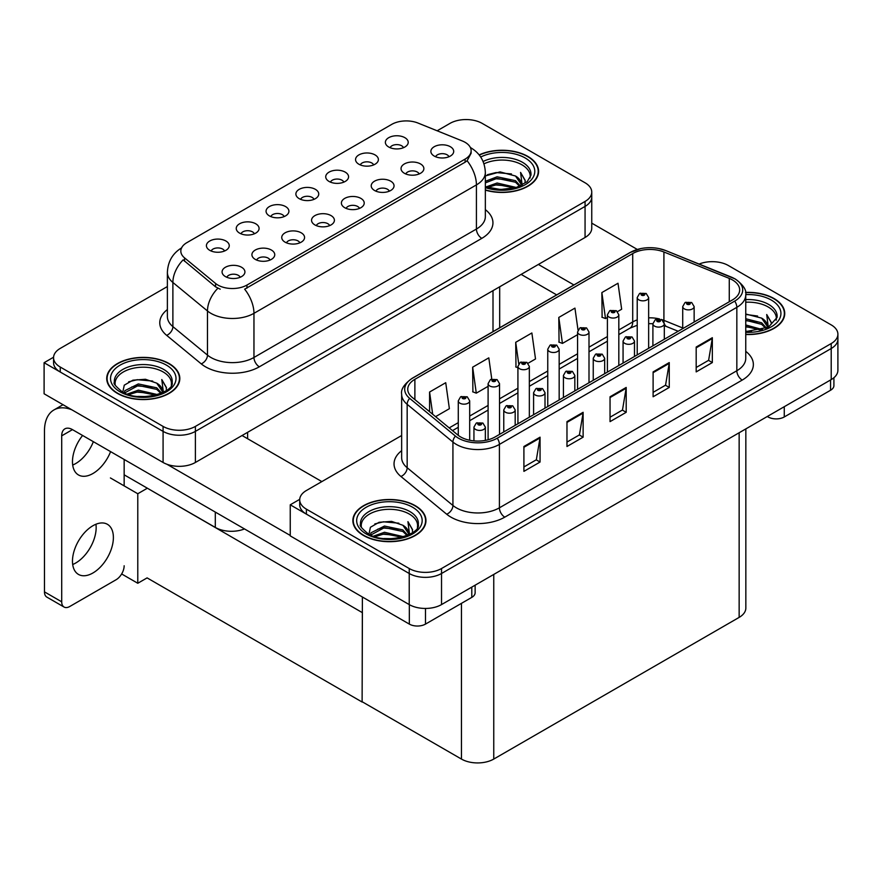 <?xml version="1.0" encoding="UTF-8"?>
<svg xmlns="http://www.w3.org/2000/svg" width="882" height="882" viewBox="0 0 882 882"><rect width="100%" height="100%" fill="white"/><g stroke="black" fill="none" stroke-linecap="round" stroke-linejoin="round"><path stroke-width="1.32" d="M448.971 156.742A6.858 3.958 0 0 0 447.13 154.813A6.858 3.958 0 0 0 440.383 153.81A6.858 3.958 0 0 0 435.598 156.742M450.36 146.732A11.422 6.593 0 0 0 435.73 145.993A11.422 6.593 0 0 0 431.948 154.185A11.422 6.593 0 0 0 434.209 156.059A11.422 6.593 0 0 0 452.631 154.185A11.422 6.593 0 0 0 450.36 146.732M343.826 182.133A6.858 3.958 0 0 0 341.984 180.204A6.858 3.958 0 0 0 335.237 179.2A6.858 3.958 0 0 0 330.452 182.133M345.215 172.122A11.422 6.593 0 0 0 330.585 171.395A11.422 6.593 0 0 0 326.803 179.586A11.422 6.593 0 0 0 329.063 181.449A11.422 6.593 0 0 0 347.486 179.586A11.422 6.593 0 0 0 345.215 172.122M373.648 164.912A6.858 3.958 0 0 0 371.807 162.983A6.858 3.958 0 0 0 365.06 161.979A6.858 3.958 0 0 0 360.286 164.912M375.037 154.901A11.422 6.593 0 0 0 360.407 154.174A11.422 6.593 0 0 0 356.626 162.365A11.422 6.593 0 0 0 358.886 164.228A11.422 6.593 0 0 0 377.309 162.365A11.422 6.593 0 0 0 375.037 154.901M254.347 233.796A6.858 3.958 0 0 0 252.506 231.867A6.858 3.958 0 0 0 245.758 230.864A6.858 3.958 0 0 0 240.973 233.796M255.736 223.785A11.422 6.593 0 0 0 241.106 223.047A11.422 6.593 0 0 0 237.324 231.249A11.422 6.593 0 0 0 239.584 233.113A11.422 6.593 0 0 0 258.007 231.249A11.422 6.593 0 0 0 255.736 223.785M329.67 225.616A6.858 3.958 0 0 0 327.828 223.697A6.858 3.958 0 0 0 321.07 222.694A6.858 3.958 0 0 0 316.296 225.616M331.059 215.605A11.422 6.593 0 0 0 316.418 214.877A11.422 6.593 0 0 0 312.636 223.069A11.422 6.593 0 0 0 314.907 224.932A11.422 6.593 0 0 0 333.319 223.069A11.422 6.593 0 0 0 331.059 215.605M270.013 260.058A6.858 3.958 0 0 0 268.172 258.128A6.858 3.958 0 0 0 261.425 257.125A6.858 3.958 0 0 0 256.64 260.058M271.402 250.047A11.422 6.593 0 0 0 256.772 249.319A11.422 6.593 0 0 0 252.991 257.511A11.422 6.593 0 0 0 255.251 259.374A11.422 6.593 0 0 0 273.674 257.511A11.422 6.593 0 0 0 271.402 250.047M403.482 147.691A6.858 3.958 0 0 0 401.641 145.762A6.858 3.958 0 0 0 394.882 144.769A6.858 3.958 0 0 0 390.109 147.691M404.871 137.68A11.422 6.593 0 0 0 390.23 136.953A11.422 6.593 0 0 0 386.448 145.144A11.422 6.593 0 0 0 388.719 147.007A11.422 6.593 0 0 0 407.131 145.144A11.422 6.593 0 0 0 404.871 137.68M359.492 208.395A6.858 3.958 0 0 0 357.651 206.476A6.858 3.958 0 0 0 350.904 205.473A6.858 3.958 0 0 0 346.119 208.395M360.881 198.395A11.422 6.593 0 0 0 346.251 197.656A11.422 6.593 0 0 0 342.47 205.848A11.422 6.593 0 0 0 344.73 207.711A11.422 6.593 0 0 0 363.152 205.848A11.422 6.593 0 0 0 360.881 198.395M419.148 173.963A6.858 3.958 0 0 0 417.307 172.034A6.858 3.958 0 0 0 410.549 171.031A6.858 3.958 0 0 0 405.775 173.963M420.538 163.953A11.422 6.593 0 0 0 405.896 163.214A11.422 6.593 0 0 0 402.115 171.406A11.422 6.593 0 0 0 404.386 173.28A11.422 6.593 0 0 0 422.798 171.406A11.422 6.593 0 0 0 420.538 163.953M389.315 191.174A6.858 3.958 0 0 0 387.474 189.255A6.858 3.958 0 0 0 380.726 188.252A6.858 3.958 0 0 0 375.952 191.174M390.704 181.174A11.422 6.593 0 0 0 376.074 180.435A11.422 6.593 0 0 0 372.292 188.627A11.422 6.593 0 0 0 374.552 190.49A11.422 6.593 0 0 0 392.975 188.627A11.422 6.593 0 0 0 390.704 181.174M284.169 216.575A6.858 3.958 0 0 0 282.328 214.646A6.858 3.958 0 0 0 275.581 213.642A6.858 3.958 0 0 0 270.807 216.575M285.559 206.564A11.422 6.593 0 0 0 270.928 205.826A11.422 6.593 0 0 0 267.147 214.028A11.422 6.593 0 0 0 269.407 215.892A11.422 6.593 0 0 0 287.83 214.028A11.422 6.593 0 0 0 285.559 206.564M314.003 199.354A6.858 3.958 0 0 0 312.162 197.425A6.858 3.958 0 0 0 305.404 196.421A6.858 3.958 0 0 0 300.63 199.354M315.392 189.343A11.422 6.593 0 0 0 300.751 188.605A11.422 6.593 0 0 0 296.969 196.807A11.422 6.593 0 0 0 299.241 198.671A11.422 6.593 0 0 0 317.652 196.807A11.422 6.593 0 0 0 315.392 189.343M240.191 277.279A6.858 3.958 0 0 0 238.349 275.349A6.858 3.958 0 0 0 231.591 274.346A6.858 3.958 0 0 0 226.817 277.279M241.58 267.268A11.422 6.593 0 0 0 226.939 266.529A11.422 6.593 0 0 0 223.157 274.732A11.422 6.593 0 0 0 225.428 276.595A11.422 6.593 0 0 0 243.84 274.732A11.422 6.593 0 0 0 241.58 267.268M299.836 242.837A6.858 3.958 0 0 0 297.995 240.907A6.858 3.958 0 0 0 291.247 239.904A6.858 3.958 0 0 0 286.474 242.837M301.225 232.826A11.422 6.593 0 0 0 286.595 232.098A11.422 6.593 0 0 0 282.813 240.29A11.422 6.593 0 0 0 285.073 242.153A11.422 6.593 0 0 0 303.496 240.29A11.422 6.593 0 0 0 301.225 232.826M224.524 251.017A6.858 3.958 0 0 0 222.683 249.088A6.858 3.958 0 0 0 215.925 248.085A6.858 3.958 0 0 0 211.151 251.017M225.913 241.006A11.422 6.593 0 0 0 211.272 240.268A11.422 6.593 0 0 0 207.49 248.459A11.422 6.593 0 0 0 209.762 250.334A11.422 6.593 0 0 0 228.173 248.459A11.422 6.593 0 0 0 225.913 241.006M465.112 142.322A20.562 11.874 0 0 0 462.366 140.988L418.035 123.061A20.562 11.874 0 0 0 391.707 124.395L186.852 242.671A20.562 11.874 0 0 0 180.821 251.061A20.562 11.874 0 0 0 184.547 257.875L215.583 283.464A20.562 11.874 0 0 0 246.96 285.051L465.112 159.102A20.562 11.874 0 0 0 471.131 150.712A20.562 11.874 0 0 0 465.112 142.322M244.501 528.935A22.844 13.186 180 0 1 215.307 527.436L124.153 474.814M466.942 119.566L465.222 119.566M53.582 357.221L44.1 362.7L163.082 431.386A22.844 13.186 0 0 0 195.385 431.386L585.064 206.41A22.844 13.186 0 0 0 591.756 197.083A22.844 13.186 0 0 1 585.064 206.41L195.385 431.386A22.844 13.186 0 0 1 163.082 431.386L60.252 372.017A22.844 13.186 0 0 1 53.559 362.7L53.559 357.728A22.844 13.186 0 0 0 60.252 367.044L163.082 426.414A22.844 13.186 0 0 0 195.385 426.414L585.064 201.438A22.844 13.186 0 0 0 591.756 192.111A22.844 13.186 0 0 0 585.064 182.783L482.233 123.414A22.844 13.186 0 0 0 449.93 123.414L437.152 130.79M44.1 362.7L44.1 393.78L163.082 462.477A22.844 13.186 0 0 0 195.385 462.477L585.064 237.49A22.844 13.186 0 0 0 591.756 228.173L591.756 192.111M147.36 488.209L137.779 493.744L110.426 477.956M362.392 612.362L362.116 702.028L147.096 577.886L137.779 583.267L121.661 573.962M137.779 583.267L137.779 493.744M362.116 702.028L362.392 597.004M143.59 486.037L362.116 612.516M401.652 435.51L306.396 490.513A22.844 13.186 0 0 0 299.704 499.829L299.704 504.813A22.844 13.186 0 0 0 306.396 514.129L409.226 573.498A22.844 13.186 0 0 0 441.529 573.498L831.208 348.522A22.844 13.186 0 0 0 837.9 339.195A22.844 13.186 0 0 1 831.208 348.522L441.529 573.498A22.844 13.186 0 0 1 409.226 573.498L290.244 504.813L290.244 535.892L409.226 604.589A22.844 13.186 0 0 0 441.529 604.589L831.208 379.602A22.844 13.186 0 0 0 837.9 370.286L837.9 334.223A22.844 13.186 0 0 0 831.208 324.896L728.378 265.526A22.844 13.186 0 0 0 699.128 264.049M713.097 261.678L711.366 261.678M299.726 499.333L290.244 504.813M745.841 428.895L745.841 608.073A22.844 13.186 180 0 1 739.149 617.389L493.755 759.071A22.844 13.186 180 0 1 461.451 759.071L362.392 701.874M485.343 190.115A36.548 21.102 0 0 0 538.593 171.351A36.548 21.102 0 0 0 527.888 156.434A36.548 21.102 0 0 0 479.147 154.901M169.112 363.571A36.548 21.102 0 0 0 129.279 358.996A36.548 21.102 0 0 0 106.722 378.488A36.548 21.102 0 0 0 117.427 393.405A36.548 21.102 0 0 0 157.25 397.98A36.548 21.102 0 0 0 179.818 378.488A36.548 21.102 0 0 0 169.112 363.571M107.108 380.418A36.548 21.102 0 0 0 106.976 380.969M471.131 150.712L471.131 153.225L467.107 160.756L465.112 162.2L244.645 289.186A26.647 15.391 60 0 1 253.961 313.33A30.451 17.585 180 0 1 210.886 313.33A30.451 17.585 180 0 1 207.479 310.982L172.883 282.472A30.451 17.585 180 0 1 167.382 272.384L167.382 316.517A30.451 17.585 0 0 0 172.883 326.605L207.479 355.126A30.451 17.585 0 0 0 210.886 357.475A30.451 17.585 0 0 0 253.961 357.475L476.423 229.044A30.451 17.585 0 0 0 485.343 216.608L485.343 172.464A30.451 17.585 180 0 1 476.423 184.9A26.647 15.391 -120 0 0 467.107 160.756M220.202 289.186L215.583 286.848L183.158 259.859A26.647 17.827 129.5 0 0 172.883 282.472L172.883 326.605A7.618 5.094 -50.5 0 1 166.654 335.347A38.069 21.984 180 0 1 167.382 309.549M167.382 286.551L60.252 348.401A22.844 13.186 0 0 0 53.559 357.728M179.564 380.969A36.548 21.102 0 0 0 179.432 380.418M538.34 173.831A36.548 21.102 0 0 0 538.207 173.28M745.753 334.51A36.548 21.102 0 0 0 784.737 313.463A36.548 21.102 0 0 0 774.032 298.546A36.548 21.102 0 0 0 745.544 292.416M415.257 505.673A36.548 21.102 0 0 0 375.434 501.108A36.548 21.102 0 0 0 352.866 520.601A36.548 21.102 0 0 0 363.571 535.517A36.548 21.102 0 0 0 403.405 540.093A36.548 21.102 0 0 0 425.962 520.601A36.548 21.102 0 0 0 415.257 505.673M353.252 522.53A36.548 21.102 0 0 0 353.12 523.081M732.523 279.98A24.365 14.068 180 0 1 739.656 289.924A24.365 14.068 180 0 1 732.523 299.88L495.1 436.954A24.365 14.068 180 0 1 457.912 435.069L412.148 397.341A24.365 14.068 180 0 1 407.749 389.271A24.365 14.068 180 0 1 414.882 379.326L632.714 253.564A24.365 14.068 180 0 1 663.914 251.987L729.271 278.403A24.365 14.068 180 0 1 732.523 279.98M734.684 278.745A27.408 15.821 0 0 0 731.024 276.97L665.656 250.543A27.408 15.821 0 0 0 659.074 248.592A27.408 15.821 0 0 0 640.806 248.592A27.408 15.821 0 0 0 630.553 252.318L412.721 378.08A27.408 15.821 0 0 0 409.656 398.344L455.421 436.083A27.408 15.821 0 0 0 497.25 438.2L734.684 301.115A27.408 15.821 0 0 0 734.684 278.745M523.908 446.49L523.908 471.363L540.06 462.036L540.06 437.174L523.908 446.49M523.908 466.953L536.344 459.765L539.993 438.001A6.086 3.517 -120 0 0 540.06 437.174M536.234 459.831L540.06 462.036M566.972 421.629L566.972 446.501L583.123 437.174L583.123 412.302L566.972 421.629M566.972 442.08L579.419 434.903L583.057 413.129A6.086 3.517 -120 0 0 583.123 412.302M579.309 434.969L583.123 437.174M696.185 347.034L696.185 371.895L712.336 362.568L712.336 337.707L696.185 347.034M696.185 367.485L708.621 360.308L712.27 338.534A6.086 3.517 -120 0 0 712.336 337.707M708.511 360.363L712.336 362.568M653.11 371.895L653.11 396.768L669.262 387.441L669.262 362.568L653.11 371.895M653.11 392.347L665.557 385.169L669.195 363.395A6.086 3.517 -120 0 0 669.262 362.568M665.447 385.236L669.262 387.441M610.046 396.768L610.046 421.629L626.198 412.302L626.198 387.441L610.046 396.768M610.046 417.219L622.483 410.031L626.132 388.267A6.086 3.517 -120 0 0 626.198 387.441M622.372 410.097L626.198 412.302M299.704 499.829A22.844 13.186 0 0 0 306.396 509.157L409.226 568.526A22.844 13.186 0 0 0 441.529 568.526L831.208 343.55A22.844 13.186 0 0 0 837.9 334.223M435.576 416.657L449.379 408.697L445.73 382.711L429.578 392.038L429.578 411.707M578.019 330.044L574.943 308.116L558.791 317.443L559.056 342.161M617.543 311.611L621.656 309.229L618.006 283.243L601.866 292.57L602.119 317.288M491.77 379.04L488.804 357.849L472.653 367.177L472.906 391.884M528.064 363.263L535.517 358.963L531.868 332.977L515.716 342.304L515.981 367.022M517.921 367.75L515.716 366.923M515.716 342.304L518.737 363.836M558.791 317.443L562.44 343.418L577.578 334.675M562.44 343.418L558.791 342.062M601.866 292.57L605.504 318.556L607.4 317.465M605.504 318.556L601.866 317.189M472.653 367.177L476.291 393.152L488.099 386.338M476.291 393.152L472.653 391.795M429.578 392.038L432.698 414.286M425.708 523.081A36.548 21.102 0 0 0 425.587 522.53M784.484 315.943A36.548 21.102 0 0 0 784.363 315.392M469.687 440.25L469.687 400.858A5.711 3.296 180 0 1 466.17 403.912A5.711 3.296 180 0 1 459.941 403.195A5.711 3.296 180 0 1 458.276 400.858L460.547 396.9A3.804 2.293 57.8 0 1 462.576 397.01A1.907 1.103 0 0 0 462.631 398.532A1.907 1.103 0 0 0 465.332 398.532A1.907 1.103 0 0 0 465.332 396.977A1.907 1.103 0 0 0 462.697 396.944L464.748 397.749L463.447 398.069L462.576 397.01M463.469 398.08L463.469 397.429M462.697 396.944A3.804 2.095 -117.9 0 0 460.911 396.691A3.804 2.095 -117.9 0 0 460.746 396.79M463.447 398.069L463.425 397.451M485.354 440.394L485.354 427.131A5.711 3.296 180 0 1 481.837 430.173A5.711 3.296 180 0 1 475.607 429.457A5.711 3.296 180 0 1 473.943 427.131L476.214 423.162A3.804 2.293 57.8 0 1 478.242 423.272A1.907 1.103 0 0 0 478.298 424.793A1.907 1.103 0 0 0 480.999 424.793A1.907 1.103 0 0 0 480.999 423.239A1.907 1.103 0 0 0 478.364 423.206L480.414 424.022L479.113 424.33L478.242 423.272M479.135 424.341L479.135 423.691M478.364 423.206A3.804 2.095 -117.9 0 0 476.578 422.952A3.804 2.095 -117.9 0 0 476.412 423.062M479.091 424.319L479.091 423.724M784.263 406.712L784.263 416.966L830.568 390.241L830.568 379.977M637.333 249.452L591.756 223.146M573.895 284.941L538.384 264.446M833.909 377.728L833.909 385.577A11.422 6.593 180 0 1 830.568 390.241M784.263 416.966A11.422 6.593 180 0 1 768.112 416.966L768.112 416.039M521.152 274.39L556.663 294.886M767.307 416.502L768.112 416.966M95.94 524.25A28.93 16.703 -60 0 1 75.698 563.025A28.93 16.703 -60 0 1 72.699 564.513M92.93 525.727A28.93 16.703 -60 0 1 107.395 524.294A28.93 16.703 -60 0 1 111.827 547.479A28.93 16.703 -60 0 1 92.93 572.98A28.93 16.703 -60 0 1 78.465 574.414A28.93 16.703 -60 0 1 74.033 551.228A28.93 16.703 -60 0 1 92.93 525.727M93.36 441.673A28.93 16.703 -60 0 1 75.698 463.557A28.93 16.703 -60 0 1 72.699 465.046M110.592 451.628A28.93 16.703 -60 0 1 92.93 473.513A28.93 16.703 -60 0 1 78.465 474.946A28.93 16.703 -60 0 1 82.599 435.465M425.488 608.448L425.488 624.103L471.793 597.379L471.793 587.114M321.853 481.594L242.065 435.521M290.244 535.451L166.93 464.263M61.707 601.822A11.422 6.593 120 0 0 64.066 607.048L46.845 597.103A11.422 6.593 -60 0 1 44.475 591.877L61.707 601.822L61.707 435.84A15.226 8.787 60 0 1 64.86 428.861A15.226 8.787 60 0 1 72.467 429.622L409.336 624.103L409.336 604.644M71.861 409.81A45.688 26.372 -120 0 0 53.934 409.954A45.688 26.372 -120 0 0 44.475 430.857L44.475 591.877M64.066 607.048A11.422 6.593 120 0 0 69.777 606.485L116.082 579.75A11.422 6.593 120 0 0 124.153 565.77M124.153 485.883L124.153 459.456M475.133 585.185L475.133 592.715A11.422 6.593 180 0 1 471.793 597.379M425.488 624.103A11.422 6.593 180 0 1 409.336 624.103M499.521 434.396L499.521 383.637A5.711 3.296 180 0 1 495.993 386.691A5.711 3.296 180 0 1 489.775 385.974A5.711 3.296 180 0 1 488.099 383.637L490.37 379.679A3.804 2.293 57.8 0 1 492.41 379.789A1.907 1.103 0 0 0 492.465 381.311A1.907 1.103 0 0 0 495.155 381.311A1.907 1.103 0 0 0 495.155 379.756A1.907 1.103 0 0 0 492.52 379.723L494.57 380.528L493.27 380.848L492.41 379.789M493.292 380.859L493.292 380.208M492.52 379.723A3.804 2.095 -117.9 0 0 490.745 379.469A3.804 2.095 -117.9 0 0 490.568 379.569M493.247 380.826L493.247 380.241M529.343 417.186L529.343 366.416A5.711 3.296 180 0 1 525.815 369.47A5.711 3.296 180 0 1 519.597 368.753A5.711 3.296 180 0 1 517.921 366.416L520.204 362.458A3.804 2.293 57.8 0 1 522.232 362.568A1.907 1.103 0 0 0 522.287 364.09A1.907 1.103 0 0 0 524.977 364.09A1.907 1.103 0 0 0 524.977 362.535A1.907 1.103 0 0 0 522.353 362.502L524.393 363.318L523.092 363.627L522.232 362.568M523.114 363.638L523.114 362.987M522.353 362.502A3.804 2.095 -117.9 0 0 520.567 362.248A3.804 2.095 -117.9 0 0 520.402 362.359M523.092 363.627L523.07 363.02M559.166 399.965L559.166 349.206A5.711 3.296 180 0 1 555.649 352.249A5.711 3.296 180 0 1 549.42 351.532A5.711 3.296 180 0 1 547.755 349.206L550.026 345.237A3.804 2.293 57.8 0 1 552.055 345.347A1.907 1.103 0 0 0 552.11 346.869A1.907 1.103 0 0 0 554.811 346.869A1.907 1.103 0 0 0 554.811 345.314A1.907 1.103 0 0 0 552.176 345.281L554.227 346.097L552.926 346.406L552.055 345.347M552.948 346.417L552.948 345.766M552.176 345.281A3.804 2.095 -117.9 0 0 550.39 345.027A3.804 2.095 -117.9 0 0 550.225 345.138M552.926 346.406L552.904 345.799M515.187 425.356L515.187 409.91A5.711 3.296 180 0 1 511.659 412.952A5.711 3.296 180 0 1 505.441 412.236A5.711 3.296 180 0 1 503.765 409.91L506.036 405.94A3.804 2.293 57.8 0 1 508.076 406.051A1.907 1.103 0 0 0 508.131 407.572A1.907 1.103 0 0 0 510.821 407.572A1.907 1.103 0 0 0 510.821 406.018A1.907 1.103 0 0 0 508.186 405.985L510.237 406.8L508.936 407.109L508.076 406.051M508.958 407.12L508.958 406.47M508.186 405.985A3.804 2.095 -117.9 0 0 506.411 405.731A3.804 2.095 -117.9 0 0 506.246 405.841M508.936 407.109L508.914 406.503M545.01 408.134L545.01 392.688A5.711 3.296 180 0 1 541.482 395.731A5.711 3.296 180 0 1 535.264 395.015A5.711 3.296 180 0 1 533.588 392.688L535.87 388.719A3.804 2.293 57.8 0 1 537.899 388.841A1.907 1.103 0 0 0 537.954 390.351A1.907 1.103 0 0 0 540.644 390.351A1.907 1.103 0 0 0 540.644 388.797A1.907 1.103 0 0 0 538.02 388.764L540.06 389.579L538.759 389.888L537.899 388.841M538.792 389.899L538.792 389.249M538.02 388.764A3.804 2.095 -117.9 0 0 536.234 388.51A3.804 2.095 -117.9 0 0 536.069 388.62M538.759 389.888L538.737 389.282M574.832 390.913L574.832 375.467A5.711 3.296 180 0 1 571.316 378.51A5.711 3.296 180 0 1 565.086 377.794A5.711 3.296 180 0 1 563.422 375.467L565.693 371.498A3.804 2.293 57.8 0 1 567.721 371.62A1.907 1.103 0 0 0 567.776 373.13A1.907 1.103 0 0 0 570.478 373.13A1.907 1.103 0 0 0 570.478 371.587A1.907 1.103 0 0 0 567.843 371.543L569.893 372.358L568.592 372.667L567.721 371.62M568.614 372.678L568.614 372.039M567.843 371.543A3.804 2.095 -117.9 0 0 566.057 371.289A3.804 2.095 -117.9 0 0 565.891 371.399M568.57 372.656L568.57 372.061M604.666 373.692L604.666 358.246A5.711 3.296 180 0 1 601.138 361.289A5.711 3.296 180 0 1 594.92 360.573A5.711 3.296 180 0 1 593.244 358.246L595.515 354.288A3.804 2.293 57.8 0 1 597.555 354.399A1.907 1.103 0 0 0 597.61 355.92A1.907 1.103 0 0 0 600.3 355.92A1.907 1.103 0 0 0 600.3 354.366A1.907 1.103 0 0 0 597.665 354.332L599.495 354.829L598.415 355.446L598.437 354.818M597.665 354.332A3.804 2.095 -117.9 0 0 595.89 354.068A3.804 2.095 -117.9 0 0 595.714 354.178M598.393 355.435L597.555 354.399M598.415 355.446L598.393 354.84M483.975 163.843A28.169 16.262 180 0 1 521.968 164.824A28.169 16.262 180 0 1 530.049 178.087M479.312 155.111A36.162 20.881 180 0 1 527.623 156.588A36.162 20.881 180 0 1 538.207 171.351A36.162 20.881 180 0 1 485.343 189.873M485.343 175.937L500.028 171.891L515.507 176.014L521.064 184.162M496.676 189.277L505.353 189.454M486.048 186.929L497.117 183.015L516.367 187.48M487.581 187.436L497.117 184.57L514.713 187.965M485.343 181.328L497.117 176.797L515.507 180.678L520.38 185.992M485.343 182.883L497.117 178.351L515.507 182.232L519.696 186.289M520.744 185.837A19.029 10.992 0 0 0 521.075 183.787A19.029 10.992 0 0 0 515.507 176.014M522.155 185.154L520.567 172.398L525.198 180.413L525.022 182.089M520.567 172.398L525.198 180.722M487.437 174.68L496.048 172.552L511.472 173.941M490.502 179.851L496.048 178.77L510.921 179.994M490.502 186.058L496.048 184.988L510.921 186.201M745.753 302.228A28.169 16.262 180 0 1 768.112 306.936A28.169 16.262 180 0 1 776.193 320.199M745.588 292.637A36.162 20.881 180 0 1 773.768 298.7A36.162 20.881 180 0 1 784.363 313.463A36.162 20.881 180 0 1 745.753 334.289M745.753 314.014L761.651 318.126L767.219 326.274M745.753 331.18L751.508 331.555M745.753 324.962L762.511 329.592M745.753 326.516L760.857 330.066M745.753 318.744L761.651 322.79L766.524 328.104M745.753 320.298L761.651 324.344L765.852 328.402M766.888 327.939A19.029 10.992 0 0 0 767.23 325.899A19.029 10.992 0 0 0 761.651 318.126M768.299 327.266L766.712 314.51L771.342 322.525L771.166 324.201M766.712 314.51L771.342 322.834M745.753 314.433L757.616 316.043M745.753 320.651L757.076 322.106M745.753 326.858L757.076 328.313M115.266 385.225A28.169 16.262 180 0 1 131.087 368.797A28.169 16.262 180 0 1 163.192 371.961A28.169 16.262 180 0 1 171.273 385.225M168.848 363.726A36.162 20.881 180 0 1 179.432 378.488A36.162 20.881 180 0 1 157.106 397.782A36.162 20.881 180 0 1 117.692 393.251A36.162 20.881 180 0 1 107.108 378.488A36.162 20.881 180 0 1 129.434 359.195A36.162 20.881 180 0 1 168.848 363.726M122.819 392.104L124.263 385.169L132.928 380.175L145.464 379.271L156.731 383.152L162.288 391.299M137.901 396.415L146.577 396.58M127.273 394.067L138.342 390.153L157.591 394.618M128.805 394.574L138.342 391.707L155.938 395.103M124.252 392.821L124.88 390.671L138.342 383.935L156.731 387.815L161.604 393.129M124.56 392.964L138.342 385.489L156.731 389.37L160.921 393.427M161.968 392.975A19.029 10.992 0 0 0 162.299 390.924A19.029 10.992 0 0 0 156.731 383.152M163.379 392.292L161.792 379.536L166.422 387.551L166.246 389.227M161.792 379.536L166.422 387.86M128.662 381.818L137.272 379.69L152.696 381.068M131.727 386.989L137.272 385.908L152.145 387.132M131.727 393.196L137.272 392.126L152.145 393.339M361.411 527.337A28.169 16.262 180 0 1 377.242 510.91A28.169 16.262 180 0 1 409.336 514.074A28.169 16.262 180 0 1 417.418 527.337M414.992 505.838A36.162 20.881 180 0 1 425.587 520.601A36.162 20.881 180 0 1 403.261 539.883A36.162 20.881 180 0 1 363.847 535.363A36.162 20.881 180 0 1 353.252 520.601A36.162 20.881 180 0 1 375.578 501.307A36.162 20.881 180 0 1 414.992 505.838M368.963 534.216L370.407 527.282L379.073 522.287L391.608 521.383L402.876 525.264L408.443 533.412M384.045 538.527L392.733 538.693M373.428 536.179L384.486 532.254L403.736 536.73M374.949 536.686L384.486 533.808L402.082 537.204M370.396 534.933L371.035 532.772L384.486 526.047L402.876 529.928L407.749 535.242M370.705 535.076L384.486 527.601L402.876 531.482L407.076 535.539M408.112 535.076A19.029 10.992 0 0 0 408.454 533.026A19.029 10.992 0 0 0 402.876 525.264M409.524 534.404L407.936 521.648L412.567 529.663L412.39 531.339M407.936 521.648L412.567 529.972M374.806 523.93L383.427 521.802L398.84 523.18M377.871 529.09L383.427 528.02L398.3 529.244M377.871 535.308L383.427 534.238L398.3 535.451M589 382.744L589 331.985A5.711 3.296 180 0 1 585.472 335.028A5.711 3.296 180 0 1 579.254 334.311A5.711 3.296 180 0 1 577.578 331.985L579.849 328.016A3.804 2.293 57.8 0 1 581.888 328.126A1.907 1.103 0 0 0 581.944 329.648A1.907 1.103 0 0 0 584.634 329.648A1.907 1.103 0 0 0 584.634 328.093A1.907 1.103 0 0 0 581.999 328.06L584.049 328.876L582.748 329.184L581.888 328.126M582.77 329.195L582.77 328.545M581.999 328.06A3.804 2.095 -117.9 0 0 580.224 327.806A3.804 2.095 -117.9 0 0 580.047 327.917M582.726 329.173L582.726 328.578M618.822 365.523L618.822 314.764A5.711 3.296 180 0 1 615.294 317.807A5.711 3.296 180 0 1 609.076 317.09A5.711 3.296 180 0 1 607.4 314.764L609.683 310.795A3.804 2.293 57.8 0 1 611.711 310.916A1.907 1.103 0 0 0 611.766 312.426A1.907 1.103 0 0 0 614.456 312.426A1.907 1.103 0 0 0 614.456 310.872A1.907 1.103 0 0 0 611.821 310.839L613.872 311.655L612.571 311.963L611.711 310.916M612.593 311.974L612.593 311.324M611.821 310.839A3.804 2.095 -117.9 0 0 610.046 310.585A3.804 2.095 -117.9 0 0 609.881 310.696M612.571 311.963L612.549 311.357M648.645 348.302L648.645 297.543A5.711 3.296 180 0 1 645.128 300.586A5.711 3.296 180 0 1 638.899 299.869A5.711 3.296 180 0 1 637.223 297.543L639.505 293.574A3.804 2.293 57.8 0 1 641.534 293.695A1.907 1.103 0 0 0 641.589 295.205A1.907 1.103 0 0 0 644.29 295.205A1.907 1.103 0 0 0 644.29 293.651A1.907 1.103 0 0 0 641.655 293.618L643.474 294.125L642.405 294.742L642.427 294.114M641.655 293.618A3.804 2.095 -117.9 0 0 639.869 293.364A3.804 2.095 -117.9 0 0 639.704 293.474M642.383 294.731L641.534 293.695M642.405 294.742L642.383 294.136M634.489 356.471L634.489 341.025A5.711 3.296 180 0 1 630.961 344.068A5.711 3.296 180 0 1 624.743 343.363A5.711 3.296 180 0 1 623.067 341.025L625.349 337.067A3.804 2.293 57.8 0 1 627.378 337.178A1.907 1.103 0 0 0 627.433 338.699A1.907 1.103 0 0 0 630.123 338.699A1.907 1.103 0 0 0 630.123 337.145A1.907 1.103 0 0 0 627.499 337.111L629.318 337.608L628.238 338.225L628.26 337.597M627.499 337.111A3.804 2.095 -117.9 0 0 625.713 336.847A3.804 2.095 -117.9 0 0 625.547 336.957M628.216 338.214L627.378 337.178M628.238 338.225L628.216 337.619M664.311 339.261L664.311 323.804A5.711 3.296 180 0 1 660.794 326.847A5.711 3.296 180 0 1 654.565 326.142A5.711 3.296 180 0 1 652.901 323.804L655.172 319.846A3.804 2.293 57.8 0 1 657.2 319.957A1.907 1.103 0 0 0 657.255 321.478A1.907 1.103 0 0 0 659.957 321.478A1.907 1.103 0 0 0 659.957 319.923A1.907 1.103 0 0 0 657.322 319.89L659.372 320.695L658.071 321.004L657.2 319.957M658.093 321.026L658.093 320.375M657.322 319.89A3.804 2.095 -117.9 0 0 655.535 319.626A3.804 2.095 -117.9 0 0 655.37 319.736M658.049 320.993L658.049 320.398M694.145 322.04L694.145 306.583A5.711 3.296 180 0 1 690.617 309.637A5.711 3.296 180 0 1 684.399 308.921A5.711 3.296 180 0 1 682.723 306.583L684.994 302.625A3.804 2.293 57.8 0 1 687.034 302.735A1.907 1.103 0 0 0 687.089 304.257A1.907 1.103 0 0 0 689.779 304.257A1.907 1.103 0 0 0 689.779 302.702A1.907 1.103 0 0 0 687.144 302.669L688.974 303.165L687.894 303.794L687.916 303.154M687.144 302.669A3.804 2.095 -117.9 0 0 685.369 302.416A3.804 2.095 -117.9 0 0 685.193 302.515M687.872 303.772L687.034 302.735M687.894 303.794L687.872 303.176M215.307 527.436L215.307 512.078M585.064 237.49L585.064 201.438M195.385 462.477L195.385 426.414M163.082 462.477L163.082 426.414M493.005 331.643L493.005 290.641M247.61 438.729L247.61 432.323M184.547 257.875L184.547 261.259M215.583 283.464L215.583 286.848M246.96 285.051L246.96 288.149M465.112 159.102L465.112 162.2M409.226 604.589L409.226 568.526M441.529 604.589L441.529 568.526M831.208 379.602L831.208 343.55M739.149 617.389L739.149 432.753M493.755 759.071L493.755 574.436M461.451 759.071L461.451 603.343M259.341 366.802A7.618 4.399 60 0 1 253.961 357.475L253.961 313.33L476.423 184.9L476.423 229.044A7.618 4.399 60 0 0 481.804 238.361L259.341 366.802A38.069 21.984 180 0 1 205.506 366.802A38.069 21.984 180 0 1 201.239 363.869L166.654 335.347M217.854 288.26A26.647 17.827 129.5 0 0 207.479 310.982L207.479 355.126A7.618 5.094 -50.5 0 1 201.239 363.869M485.343 209.64A38.069 21.984 180 0 1 481.804 238.361M60.252 367.044L60.252 372.017M745.753 351.345A38.069 21.984 180 0 1 742.214 380.076L504.791 517.15A7.618 4.399 60 0 1 499.41 507.823L736.834 370.749A30.451 17.585 0 0 0 745.753 358.312L745.753 294.908A30.451 17.585 180 0 1 736.834 307.333A7.618 4.399 -120 0 0 734.684 301.115M504.791 517.15A38.069 21.984 180 0 1 450.956 517.15A38.069 21.984 180 0 1 446.689 514.217L400.924 476.478A38.069 21.984 180 0 1 401.652 450.68M456.336 507.823A30.451 17.585 0 0 0 499.41 507.823L499.41 444.407A30.451 17.585 180 0 1 452.929 442.069L407.164 404.331A30.451 17.585 180 0 1 401.652 394.243L401.652 457.659A30.451 17.585 0 0 0 407.164 467.736L452.929 505.474A30.451 17.585 0 0 0 456.336 507.823M640.806 248.592L629.98 252.561A7.618 4.399 60 0 1 630.553 252.318M412.721 378.08A7.618 4.399 -120 0 0 412.148 378.323C404.21 384.067 400.704 389.37 401.652 394.243M409.656 398.344A7.618 5.094 129.5 0 0 407.164 404.331L407.164 467.736A7.618 5.094 -50.5 0 1 400.924 476.478M455.421 436.083A7.618 5.094 129.5 0 0 452.929 442.069L452.929 505.474A7.618 5.094 -50.5 0 1 446.689 514.217M497.25 438.2A7.618 4.399 60 0 1 499.41 444.407L736.834 307.333L736.834 370.749A7.618 4.399 60 0 0 742.214 380.076M306.396 509.157L306.396 514.129M414.882 379.326L414.882 399.59M729.271 278.403L729.271 301.754M663.914 251.987L663.914 320.364A24.365 14.068 0 0 0 661.279 319.438M682.723 327.972L663.914 320.364A13.704 6.417 -68 0 0 664.036 322.261M659.538 318.964A24.365 14.068 0 0 0 648.645 317.84M637.223 319.89A24.365 14.068 0 0 0 632.714 321.941L618.822 329.967M632.714 253.564L632.714 321.941A13.704 7.916 60 0 1 629.869 328.214L618.822 334.598M607.4 336.56L589 347.188M577.578 353.781L559.166 364.398M547.755 371.002L529.343 381.619M517.921 388.212L499.521 398.84M488.099 405.433L469.687 416.061M458.276 422.654L449.203 427.891M678.17 331.257L666.638 326.594A13.704 6.417 -68 0 1 664.311 323.54M610.046 397.55L626.132 388.267M653.11 372.689L669.195 363.395M696.185 347.817L712.27 338.534M566.972 422.412L583.057 413.129M523.908 447.284L539.993 438.001M72.467 429.622L61.707 435.84M483.093 161.505A28.952 16.714 180 0 1 522.519 162.321A28.952 16.714 180 0 1 530.92 175.342L527.216 181.692L516.179 187.546L500.513 189.531L485.343 186.664M480.69 157.018A32.744 18.897 180 0 1 525.198 157.988A32.744 18.897 180 0 1 527.899 182.949A32.744 18.897 180 0 1 485.343 187.601M745.753 299.604A28.952 16.714 180 0 1 768.663 304.433A28.952 16.714 180 0 1 777.064 317.454L768.398 327.211L745.753 331.61M745.753 294.61A32.744 18.897 180 0 1 771.342 300.089A32.744 18.897 180 0 1 777.946 321.335A32.744 18.897 180 0 1 745.753 332.305M114.395 382.479A28.952 16.714 180 0 1 131.242 366.074A28.952 16.714 180 0 1 163.743 369.459A28.952 16.714 180 0 1 172.144 382.479C174.79 392.258 138.86 403.283 122.025 391.663C115.52 386.206 112.984 383.141 114.395 382.479M166.422 365.126A32.744 18.897 180 0 1 166.422 391.851A32.744 18.897 180 0 1 120.117 391.851A32.744 18.897 180 0 1 120.117 365.126A32.744 18.897 180 0 1 166.422 365.126M360.54 524.592A28.952 16.714 180 0 1 377.386 508.186A28.952 16.714 180 0 1 409.887 511.571A28.952 16.714 180 0 1 418.288 524.592C420.935 534.371 385.004 545.396 368.169 533.775C361.675 528.318 359.128 525.253 360.54 524.592M412.567 507.227A32.744 18.897 180 0 1 412.567 533.963A32.744 18.897 180 0 1 366.262 533.963A32.744 18.897 180 0 1 366.262 507.227A32.744 18.897 180 0 1 412.567 507.227M499.686 327.784L499.686 286.782M485.343 172.464C484.824 161.516 480.006 153.303 470.9 147.834L470.393 147.548M181.824 247.754C172.707 253.222 167.9 261.436 167.382 272.384M745.753 294.908C746.778 290.167 743.283 284.864 735.257 278.988L665.899 250.62L659.074 248.592M629.98 252.561L412.148 378.323M666.638 326.594L664.311 325.756M652.901 323.705L648.645 323.639M637.223 325.26L629.869 328.214M607.4 341.191L589 351.819M577.578 358.412L559.166 369.04M547.755 375.633L529.343 386.261M517.921 392.854L499.521 403.482M488.099 410.075L469.687 420.703M458.276 427.296L452.51 430.614M469.687 400.858L467.228 396.79L460.911 396.691M458.276 435.366L458.276 400.858M485.354 427.131L482.895 423.051L476.578 422.952M473.943 440.89L473.943 427.131M53.934 409.954L63.019 404.706M499.521 383.637L497.062 379.569L490.745 379.469M488.099 439.776L488.099 383.637M529.343 366.416L526.885 362.348L520.567 362.248M517.921 423.779L517.921 366.416M559.166 349.206L556.707 345.127L550.39 345.027M547.755 406.558L547.755 349.206M515.187 409.91L512.729 405.83L506.411 405.731M503.765 431.948L503.765 409.91M545.01 392.688L542.551 388.609L536.234 388.51M533.588 414.727L533.588 392.688M574.832 375.467L572.374 371.388L566.057 371.289M563.422 397.506L563.422 375.467M604.666 358.246L602.208 354.167L595.89 354.068M593.244 380.285L593.244 358.246M538.207 171.351L538.207 174.382M784.363 313.463L784.363 316.495M179.432 378.488L179.432 381.52M107.108 378.488L107.108 381.52M425.587 520.601L425.587 523.632M353.252 520.601L353.252 523.632M589 331.985L586.541 327.906L580.224 327.806M577.578 389.337L577.578 331.985M618.822 314.764L616.364 310.685L610.046 310.585M607.4 372.116L607.4 314.764M648.645 297.543L646.186 293.463L639.869 293.364M637.223 354.895L637.223 297.543M634.489 341.025L632.03 336.957L625.713 336.847M623.067 363.075L623.067 341.025M664.311 323.804L661.853 319.736L655.535 319.626M652.901 345.854L652.901 323.804M694.145 306.583L691.686 302.515L685.369 302.416M682.723 328.633L682.723 306.583"/></g></svg>
